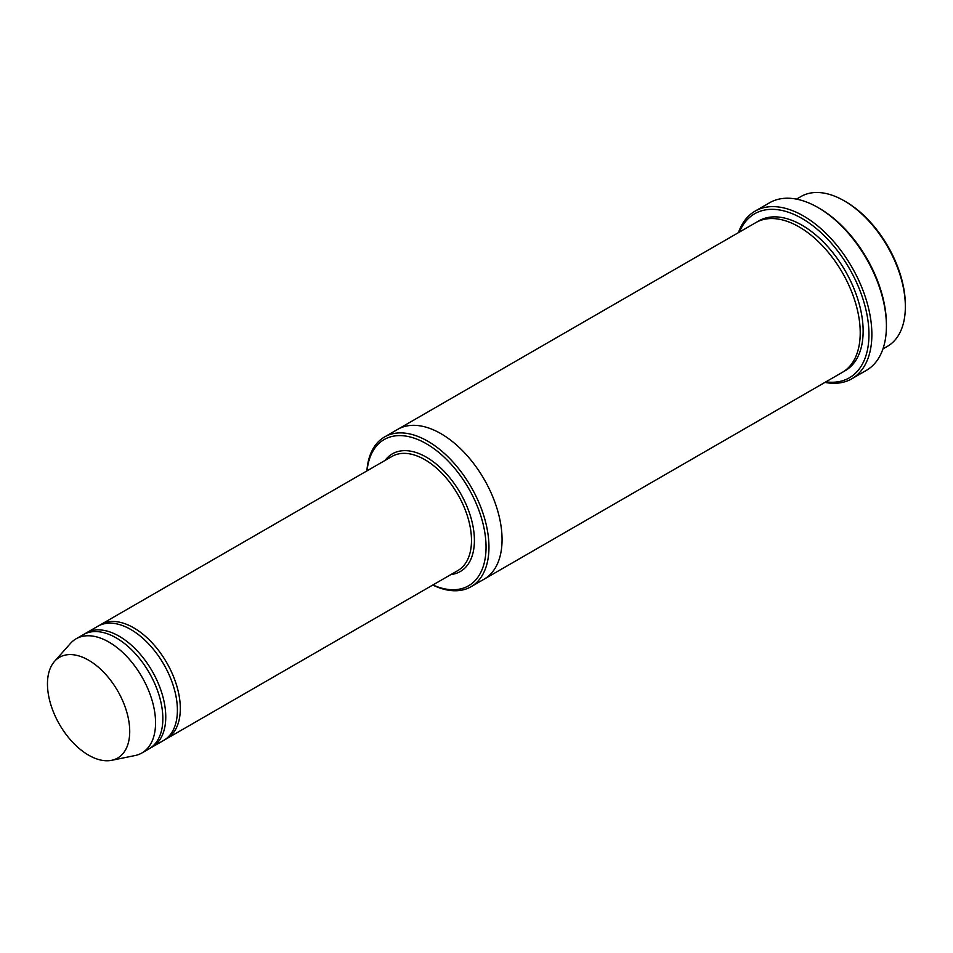 <?xml version="1.0" encoding="UTF-8"?>
<svg xmlns="http://www.w3.org/2000/svg" width="953" height="953" viewBox="0 0 953 953"><rect width="100%" height="100%" fill="white"/><g stroke="black" fill="none" stroke-linecap="round" stroke-linejoin="round"><path stroke-width="1.43" d="M150.622 747.867A65.888 38.037 -120 0 0 152.111 747.081A65.888 38.037 -120 0 0 162.213 694.284A65.888 38.037 -120 0 0 119.161 636.223A65.888 38.037 -120 0 0 86.223 632.959A65.888 38.037 -120 0 0 84.793 633.864M86.223 632.959L97.873 626.24A65.888 38.037 60 0 1 130.811 629.504A65.888 38.037 60 0 1 173.851 687.566A65.888 38.037 60 0 1 163.749 740.362L152.111 747.081M432.912 584.963A84.412 48.734 -120 0 0 486.006 544.58A84.412 48.734 -120 0 0 428.552 445.051A84.412 48.734 -120 0 0 367.036 470.842M796.482 199.129L800.973 196.532A86.473 49.925 60 0 1 844.203 200.821L844.203 200.821A86.473 49.925 60 0 1 905.35 306.723A86.473 49.925 60 0 1 887.446 346.32L882.954 348.905M845.656 201.667L844.203 200.821L845.656 201.667A84.412 48.734 60 0 1 905.35 305.043L905.35 306.723M432.757 585.059A86.473 49.925 -120 0 0 471.056 586.714A86.473 49.925 -120 0 0 484.303 517.419A86.473 49.925 -120 0 0 427.814 441.215A86.473 49.925 -120 0 0 384.583 436.939A86.473 49.925 -120 0 0 366.869 470.937M165.179 739.468A65.888 38.037 -120 0 0 166.668 738.682A65.888 38.037 -120 0 0 176.77 685.886A65.888 38.037 -120 0 0 133.718 627.824A65.888 38.037 -120 0 0 100.78 624.56A65.888 38.037 -120 0 0 99.362 625.454M54.524 661.394L70.391 643.489A65.888 38.037 60 0 1 76.026 638.844L83.304 634.65A65.888 38.037 60 0 1 116.254 637.914A65.888 38.037 60 0 1 159.294 695.964A65.888 38.037 60 0 1 149.192 748.76L141.914 752.965A65.888 38.037 60 0 1 135.076 755.538L111.632 760.315A58.169 33.581 60 0 1 59.515 724.471A58.169 33.581 60 0 1 54.524 661.394A58.169 33.581 60 0 1 88.593 660.191A58.169 33.581 60 0 1 127.916 716.465A58.169 33.581 60 0 1 111.632 760.315M76.026 638.844A65.888 38.037 60 0 1 108.976 642.108A65.888 38.037 60 0 1 152.015 700.169A65.888 38.037 60 0 1 141.914 752.965M825.906 381.843A94.716 54.678 -120 0 0 849.337 268.46A94.716 54.678 -120 0 0 739.433 232.067M397.389 429.541A86.473 49.925 60 0 1 397.687 429.374L755.836 222.597A86.473 49.925 60 0 1 799.067 226.874A86.473 49.925 60 0 1 855.568 303.078A86.473 49.925 60 0 1 842.309 372.373L484.16 579.15A86.473 49.925 60 0 1 483.862 579.317M755.05 211.161L769.607 202.751A96.765 55.87 60 0 1 817.996 207.54L819.449 208.385A94.716 54.678 60 0 1 886.421 324.377L886.421 326.057A96.765 55.87 60 0 1 866.384 370.36L851.827 378.77A96.765 55.87 -120 0 0 866.658 301.219A96.765 55.87 -120 0 0 803.439 215.95A96.765 55.87 -120 0 0 755.05 211.161A96.765 55.87 -120 0 0 738.48 232.603M484.16 579.15A86.473 49.925 60 0 0 497.406 509.855A86.473 49.925 60 0 0 440.917 433.651A86.473 49.925 60 0 0 397.687 429.374A86.473 49.925 60 0 1 440.917 433.651A86.473 49.925 60 0 1 497.406 509.855A86.473 49.925 60 0 1 484.16 579.15L471.056 586.714M819.449 208.385L817.996 207.54A96.765 55.87 60 0 1 886.421 326.057M824.964 382.391A96.765 55.87 -120 0 0 851.827 378.77M451.007 574.516A67.949 39.228 -120 0 0 460.335 493.046A67.949 39.228 -120 0 0 385.119 460.394M166.668 738.682L457.845 570.561A65.888 38.037 -120 0 0 457.845 494.488A65.888 38.037 -120 0 0 391.957 456.451L100.78 624.56M757.313 221.799A86.473 49.925 60 0 1 801.985 225.194A86.473 49.925 60 0 1 858.867 302.72A86.473 49.925 60 0 1 843.739 371.491M397.687 429.374L384.583 436.939"/></g></svg>
